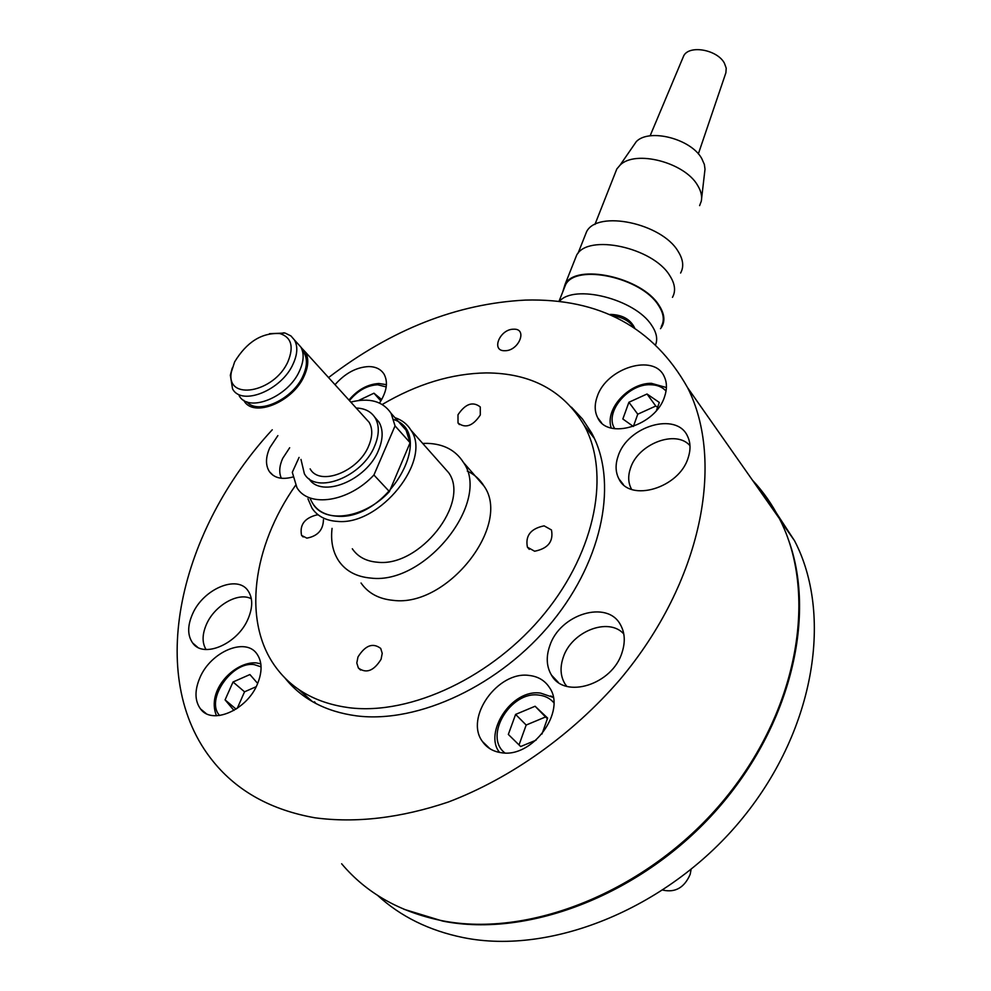 <?xml version="1.0" encoding="UTF-8"?>
<svg xmlns="http://www.w3.org/2000/svg" width="991" height="991" viewBox="0 0 991 991"><rect width="100%" height="100%" fill="white"/><g stroke="black" fill="none" stroke-linecap="round" stroke-linejoin="round"><path stroke-width="1.49" d="M315.844 703.511L314.506 701.777M382.241 404.477C417.025 384.012 451.71 373.496 486.284 372.913C530.854 373.074 563.483 390.541 584.17 425.312C610.27 472.484 596.371 549.906 544.728 613.28C493.258 676.692 411.005 715.514 349.166 707.723C317.331 703.424 293.076 690.194 276.427 668.07C241.742 622.212 252.544 546.363 295.578 485.305M467.281 471.059C474.379 474.416 479.954 479.396 483.98 486.024C512.013 524.834 447.412 607.669 393.142 600.348C378.872 599.01 368.169 593.237 361.046 583.005M422.711 443.435L427.27 443.361C443.683 443.894 455.749 450.273 463.466 462.487C491.375 501.248 425.511 585.049 370.894 578.087C356.525 576.849 345.797 571.126 338.724 560.894C332.803 551.876 330.573 541.036 332.059 528.376M441.837 465.014L448.7 472.757C470.391 502.722 419.775 567.323 377.521 562.231C366.249 561.34 357.838 556.855 352.313 548.779M307.966 498.807L312.016 508.185C317.467 516.249 325.89 520.647 337.299 521.39C380.011 525.936 432.435 460.01 410.943 430.156C407.289 424.148 401.95 419.986 394.938 417.682M393.811 419.552C437.142 434.157 387.233 521.192 336.729 516.187C323.177 515.184 314.246 509.089 309.96 497.891M457.991 414.771C465.386 403.771 472.818 401.157 480.263 406.942L480.301 415.006C472.918 426.043 465.485 428.694 458.015 422.971L457.991 414.771M323.438 519.693C323.215 529.962 317.677 536.119 306.838 538.138L301.574 535.413C299.455 524.796 304.633 517.934 317.132 514.837L318.359 514.986M381.077 659.275C373.83 670.932 366.261 673.83 358.37 667.996L356.797 662.991L357.986 656.959C365.27 645.339 372.851 642.49 380.705 648.411L382.229 653.329L381.077 659.275M544.121 525.849L551.467 529.962C553.647 541.458 548.035 548.543 534.62 551.231L527.423 547.193C525.143 535.722 530.705 528.612 544.121 525.849M597.276 396.425C606.529 367.822 654.11 353.205 664.181 376.456C667.03 382.34 667.166 389.079 664.577 396.685C655.782 425.659 607.743 440.413 597.709 417.781C594.526 411.562 594.389 404.452 597.276 396.425M335.008 384.694C345.091 373.297 356.277 367.252 368.553 366.571C375.651 366.608 380.792 369.11 384 374.053C388.323 382.043 386.824 391.705 379.503 403.04M257.387 684.137C246.883 710.262 211.925 725.276 200.492 708.899C194.682 700.786 194.509 690.343 199.971 677.559C210.872 651.644 245.483 637.015 256.88 653.862C262.281 661.666 262.442 671.749 257.387 684.137M529.268 675.466C538.113 676.469 544.827 680.483 549.423 687.481C566.815 711.29 532.378 758.462 501.235 752.689C493.072 751.525 486.804 747.796 482.444 741.516C464.333 717.546 498.015 670.672 529.268 675.466M752.454 480.177C763.045 491.4 772.014 504.171 779.347 518.516C817.426 591.689 799.96 706.831 725.734 797.817C651.781 888.877 531.746 938.7 441.676 920.627C399.621 911.955 366.286 893.002 341.647 863.78M328.554 377.571C391.507 329.396 457.148 303.568 525.465 300.087C599.617 298.13 653.651 327.315 687.581 387.667C724.941 461.249 702.346 581.643 619.945 679.578C572.6 734.393 511.195 778.121 448.316 802.029C400.612 818.033 356.153 823.286 314.952 817.798C271.311 810.043 237.456 791.351 213.387 761.72C143.831 676.593 180.374 529.07 272.252 429.784M504.877 350.715C490.595 351.359 499.823 328.938 513.623 329.21C527.98 328.355 518.875 351.049 504.877 350.715M571.435 407.177L582.485 419.02L591.54 432.782C617.839 480.263 604.076 557.995 552.421 621.518C500.926 685.078 418.487 723.839 356.413 715.849C325.482 711.625 301.636 698.965 284.851 677.869M292.816 477.018C282.101 479.892 274.296 478.096 269.416 471.642C265.415 465.299 265.538 457.334 269.8 447.734L277.876 435.594M618.161 456.046C627.501 426.019 676.68 411.476 687.519 436.176C690.591 442.481 690.814 449.654 688.188 457.706C679.355 488.117 629.706 502.821 618.892 478.839C615.436 472.15 615.188 464.556 618.161 456.046M192.588 613.875C203.316 588.939 237.344 574.495 247.998 590.71C252.903 597.945 252.928 607.334 248.084 618.855C237.729 644.014 203.341 658.792 192.675 642.998C187.398 635.466 187.373 625.755 192.588 613.875M549.72 645.946C559.791 614.098 607.433 599.456 620.515 624.85C624.912 632.791 625.432 641.995 622.075 652.437C612.599 684.632 564.573 699.609 551.454 675.082C546.512 666.658 545.93 656.946 549.72 645.946M287.44 680.854L289.36 682.155M290.982 683.555L294.525 688.386M631.626 489.368L631.267 488.736C628.133 482.679 627.885 475.804 630.524 468.111C638.105 443.819 675.998 429.264 689.971 445.665M206.041 649.514C201.953 642.713 202.127 634.252 206.549 624.144C214.737 605.266 238.571 591.714 251.342 598.799M566.753 686.329L564.895 683.765C560.423 676.135 559.865 667.364 563.235 657.417C571.46 631.428 608.585 616.798 623.785 633.955M281.345 478.257C278.843 472.682 279.276 466.067 282.67 458.437L289.669 447.746M655.72 344.459C657.801 338.761 656.426 332.357 651.582 325.234C635.12 299.071 573.839 283.612 559.246 301.549M661.282 326.497C664.701 320.39 663.722 313.28 658.358 305.178C641.35 277.542 576.415 263.433 565.663 284.541L563.545 289.88M660.502 328.678L661.864 326.72C665.308 320.551 664.329 313.367 658.904 305.154C641.697 277.195 575.994 262.925 565.105 284.268L562.727 291.949M672.468 297.337C675.961 291.044 675.044 283.773 669.705 275.51C652.846 247.329 587.651 233.455 576.638 255.195L574.458 260.695M680.606 273.033C684.087 266.715 683.22 259.456 678.03 251.231C661.629 223.21 597.61 209.832 586.622 231.621L584.442 237.134M699.621 205.62L701.294 201.185C702.272 196.268 701.058 191.015 697.652 185.441C684.744 162.338 635.144 149.567 620.032 165.187L616.823 168.966L614.804 174.082M701.628 198.349L705.01 169.188L704.353 164.395L701.69 158.436C690.876 138.752 649.278 128.136 636.333 141.564L632.382 147.287M698.345 153.902L725.895 72.764L726.217 68.181L724.458 63.3C717.62 49.81 689.674 44.607 683.815 55.607L682.588 58.519M663.029 890.141C675.404 892.817 684.459 887.54 690.194 874.31L691.074 869.516M547.391 718.723L545.545 716.964L526.171 725.04L519.024 744.935M536.069 740.166L520.659 746.533L508.333 734.43L515.605 714.412L535.103 706.249L547.614 718.079L541.978 734.021M535.103 706.249L545.545 716.964M515.605 714.412L526.171 725.04M657.59 407.289L655.769 406.037L637.77 414.201L633.36 426.477L622.844 418.995L628.913 402.259L647.024 394.009L659.3 402.445L656.451 410.497M647.024 394.009L655.769 406.037M628.913 402.259L637.77 414.201M358.569 400.5L373.954 393.204L381.684 399.571M373.954 393.204L380.854 400.959M233.963 710.423L225.081 699.881L233.034 681.994L249.905 674.549L257.685 683.443M256.173 686.701L244.542 691.817L237.258 708.354M233.034 681.994L244.542 691.817M225.081 699.881L236.093 709.122M246.87 401.826C257.957 415.402 293.051 399.311 303.085 375.75C307.148 366.633 307.495 359.039 304.163 352.994L302.342 350.566M243.736 400.277L243.922 400.575C253.101 418.289 293.15 402.086 304.299 375.738C308.511 366.249 308.882 358.358 305.414 352.065L301.016 347.37M310.146 468.867C319.721 486.655 358.593 471.605 368.751 445.777C372.616 436.474 372.752 428.657 369.147 422.327L365.06 417.818M300.979 459.415L304.373 473.735C315.869 495.029 362.57 476.931 374.709 445.913C379.305 434.789 379.466 425.449 375.18 417.88C371.204 411.587 364.874 408.304 356.19 408.032M308.919 478.616C321.195 498.82 366.707 480.548 378.587 450.137C383.158 439.025 383.294 429.685 379.008 422.116L374.747 417.199M232.253 368.02L230.333 375.217L232.551 388.856C241.655 406.558 281.915 390.144 293.225 363.722C297.511 354.196 297.919 346.293 294.476 340.012L290.933 335.937L285.086 333.038L269.54 333.682M239.128 395.632C248.27 413.346 288.418 397.057 299.629 370.671C303.878 361.17 304.262 353.267 300.806 346.986L296.78 342.539M234.632 361.888C246.759 341.932 261.859 332.493 279.92 333.571C291.329 337.237 294.042 346.516 288.047 361.418C274.482 392.981 225.267 401.442 231.411 371.823L234.632 361.888M299.059 457.433L292.295 472.323L296.928 487.646C308.833 508.086 348.782 502.053 373.917 475.011L395.05 425.895L410.101 442.729L389.401 491.586L373.917 475.011M395.05 425.895L391.111 413.358C382.898 401.206 369.457 397.441 350.789 402.086M312.859 503.75C324.862 524.189 364.577 518.404 389.401 491.586M410.101 442.729L406.087 430.205L399.646 422.971M403.832 909.243L442.816 921.122C529.12 938.304 643.109 893.746 717.422 809.09C791.908 724.471 816.733 613.763 787.758 537.89M778.653 517.525L767.604 499.427L754.585 483.199M377.596 895.381C400.599 916.514 429.078 930.574 463.045 937.548C552.383 955.857 670.672 907.137 743.2 817.364C815.977 727.667 832.613 613.615 794.509 540.69L774.677 510.402M612.017 315.708C621.171 316.786 628.17 320.254 633.014 326.126L633.794 327.377M504.902 752.949C483.15 736.412 510.724 690.516 539.079 695.137C545.161 695.843 550.067 698.37 553.796 702.693M553.226 697.354L550.748 695.967M614.816 428.744C603.853 413.136 627.724 383.777 650.344 384.731C657.058 384.805 662.285 386.911 666.039 391.061M349.439 400.599C357.701 390.627 367.116 385.35 377.682 384.768L386.205 386.936M219.668 715.527C204.914 700.216 231.968 660.861 254.278 664.639L261.079 666.856M301.574 535.413L303.172 536.973M358.37 667.996L360.575 670.052M527.423 547.193L529.293 549.336M458.015 422.971L459.39 424.569M410.943 430.156L448.7 472.757M463.466 462.487L483.98 486.024M584.17 425.312L594.377 438.418M200.492 708.899L206.103 713.52M551.454 675.082L558.243 682.303M192.675 642.998L197.568 647.185M618.892 478.839L623.327 484.5M269.416 471.642L273.082 475.321M298.564 689.364L312.425 701.616M687.581 387.667L779.347 518.516M482.444 741.516L489.975 748.775M286.944 680.421L292.729 685.537M597.709 417.781L601.537 422.761M634.649 327.922C630.425 319.375 622.497 314.865 610.877 314.42L609.341 314.556M683.815 55.607L650.096 135.866M636.333 141.564L620.032 165.187M616.823 168.966L594.934 224.486M586.622 231.621L578.026 253.337M576.638 255.195L565.105 284.268M565.663 284.541L558.936 301.512M553.238 697.404L540.714 693.143C511.356 688.472 483.459 733.253 499.588 752.429M666.41 387.531L651.409 383.331C628.975 382.885 604.535 408.924 611.249 428.025M386.428 384.669L378.872 383.492C367.624 384.211 357.64 389.723 348.931 400.042M260.819 663.797L256.062 662.868C234.805 661.356 205.905 690.033 216.472 715.762M279.92 333.571L284.12 332.803M406.087 430.205L391.111 413.358M231.411 371.823L230.333 375.217M300.806 346.986L294.476 340.012M379.008 422.116L375.18 417.88M369.147 422.327L305.414 352.065M304.163 352.994L302.528 351.198M794.509 540.69L780.338 520.486"/></g></svg>
